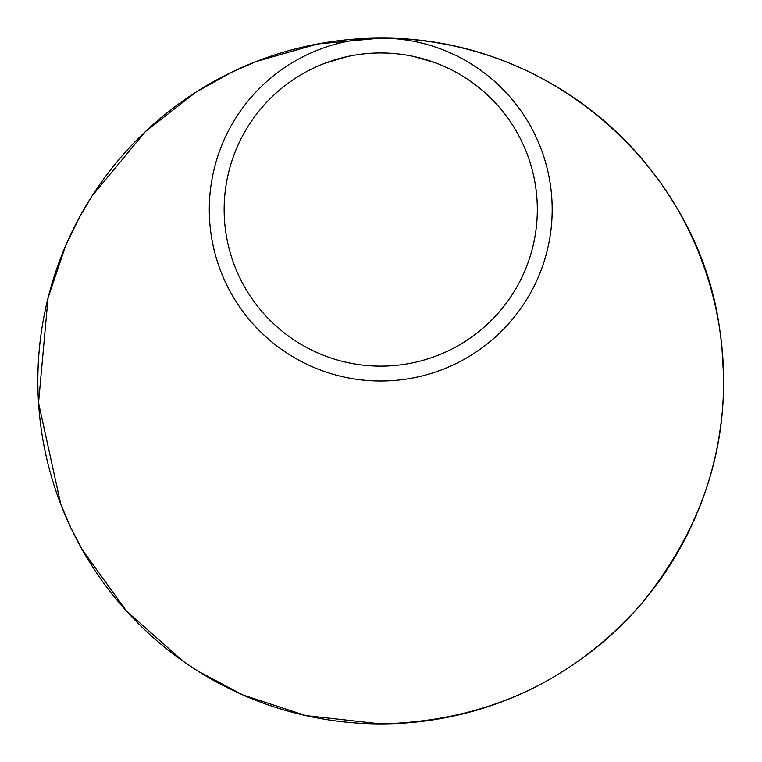 <?xml version="1.0" encoding="UTF-8"?>
<svg xmlns="http://www.w3.org/2000/svg" width="762" height="762" viewBox="0 0 762 762"><rect width="100%" height="100%" fill="white"/><g stroke="black" fill="none" stroke-linecap="round" stroke-linejoin="round"><path stroke-width="1.14" d="M707.06 275.701L708.584 280.521M699.468 254.565L698.316 251.708A342.9 342.9 0 0 1 700.011 255.927L704.983 269.519A342.9 342.9 0 0 1 706.031 272.539M702.421 262.261L702.402 262.261A342.9 342.9 0 0 1 705.002 269.519L706.46 273.91A342.9 342.9 0 0 1 707.812 278.063L707.793 278.063A342.9 342.9 0 0 1 707.841 278.13A342.9 342.9 0 0 0 707.812 278.063M703.774 266.005L703.555 265.376M703.031 263.928L703.955 266.5M705.136 269.891L704.659 268.529M704.755 268.796L705.098 269.796M707.86 278.187L707.831 278.187A342.9 342.9 0 0 1 709.365 283.102L709.574 283.893M704.879 269.167L705.212 270.129M705.812 271.891L705.993 272.434M702.326 262.014L706.812 274.92M709.251 479.279A342.9 342.9 0 0 1 708.174 482.784L708.26 482.537M710.47 475.088L711.27 472.23A342.9 342.9 0 0 1 710.079 476.45L708.174 482.784M705.831 490.042L706.012 489.509M706.145 489.118L706.555 487.851M706.574 487.804L707.879 483.746M696.754 514.074L696.754 514.074A342.9 342.9 0 0 1 696.62 514.407L693.649 521.227M694.392 519.551L694.649 518.979M695.344 517.369L696.62 514.407M696.668 514.283L694.087 520.246M694.763 518.722L694.506 519.293M692.401 523.989L690.963 527.075M693.372 521.837L694.696 518.874M689.991 529.123L689 531.181M713.327 464.439L715.004 457.429M716.566 450.275L717.137 447.408A342.9 342.9 0 0 1 716.28 451.637L714.88 457.972A342.9 342.9 0 0 1 714.365 460.172M716.099 452.504A342.9 342.9 0 0 1 715.966 453.114L715.966 453.114M715.67 454.476A342.9 342.9 0 0 1 714.88 457.972L713.708 462.886M716.042 452.761L715.185 456.667M716.709 449.542L716.261 451.704M713.842 462.372L714.013 461.648M714.432 459.915L714.823 458.219M714.966 457.619L715.156 456.79M716.28 451.637L715.623 454.676M703.174 497.672L703.831 495.843A342.9 342.9 0 0 0 704.326 494.433A342.9 342.9 0 0 1 703.831 495.843L703.831 495.843A342.9 342.9 0 0 1 700.878 503.825L699.183 508.159A342.9 342.9 0 0 1 698.002 511.073L698.002 511.073A342.9 342.9 0 0 1 697.316 512.74A342.9 342.9 0 0 0 698.002 511.073M703.069 497.967L702.078 500.653M699.183 508.159L699.183 508.159A342.9 342.9 0 0 0 700.878 503.825A342.9 342.9 0 0 1 699.183 508.159M720.757 425.339A342.9 342.9 0 0 0 721.347 420.538A342.9 342.9 0 0 1 720.757 425.339L720.757 425.339A342.9 342.9 0 0 1 720.566 426.749L718.976 437.312A342.9 342.9 0 0 1 718.757 438.607L718.757 438.607A342.9 342.9 0 0 1 717.995 442.941L717.995 442.941A342.9 342.9 0 0 1 717.833 443.808M722.795 404.955L722.233 411.985M722.262 411.604L722.347 410.623M722.538 408.289L722.852 404.117M722.69 406.451L722.386 410.223M721.938 415.014L721.69 417.376A342.9 342.9 0 0 1 721.519 418.995L721.7 417.376A342.9 342.9 0 0 1 721.519 418.995M722.157 412.766L721.7 417.376M723.052 400.955L722.7 406.232M723.195 398.307L723.214 397.697M722.128 413.099L721.833 416.119M721.89 346.434L723.605 376.428A342.9 342.9 0 0 1 723.605 376.704A342.9 342.9 0 0 1 723.633 381.933L723.614 381.933A342.9 342.9 0 0 1 723.576 387.391L723.557 387.391A342.9 342.9 0 0 1 723.414 393.202L723.195 397.974M723.214 397.974L722.957 402.469M722.195 349.653L722.243 350.129M722.509 353.225L722.614 354.616M723.052 361.131L722.976 359.826M723.243 364.665L723.348 367.036M723.538 373.037A342.9 342.9 0 0 1 723.576 374.961A342.9 342.9 0 0 0 723.538 373.037L723.395 368.522M721.947 347.072L722.033 347.872M723.357 367.36L723.338 366.855M723.214 364.103L723.148 362.75M722.605 354.444L722.386 351.768M716.537 311.582L716.547 311.639A342.9 342.9 0 0 0 716.49 311.391L717.88 318.449A342.9 342.9 0 0 1 718.661 322.812L718.661 322.812A342.9 342.9 0 0 1 719.414 327.374L720.433 334.261A342.9 342.9 0 0 1 720.842 337.375L721.443 342.319M716.07 309.382L716.299 310.477A342.9 342.9 0 0 0 716.232 310.153M715.385 306.248L715.699 307.667A342.9 342.9 0 0 1 715.956 308.867L716.251 310.248M716.451 311.201L717.728 317.64A342.9 342.9 0 0 1 717.88 318.449M716.985 313.801A342.9 342.9 0 0 0 716.547 311.639L716.661 312.23M716.785 312.82L716.956 313.677M716.051 309.277L716.318 310.534M714.899 304.114L715.27 305.724L714.899 304.114A342.9 342.9 0 0 0 713.908 299.914L713.899 299.914A342.9 342.9 0 0 1 714.899 304.114M715.699 307.667L715.547 306.953M715.756 307.915L715.966 308.877M709.346 283.102L709.365 283.102A342.9 342.9 0 0 1 709.593 283.893A342.9 342.9 0 0 1 710.289 286.274L710.27 286.274A342.9 342.9 0 0 1 710.355 286.493L710.336 286.493M710.355 286.493A342.9 342.9 0 0 1 710.622 287.436A342.9 342.9 0 0 0 710.355 286.493L712.803 295.58A342.9 342.9 0 0 1 713.908 299.914M700.583 257.404L700.564 257.404A342.9 342.9 0 0 0 700.164 256.337M704.221 267.252L703.24 264.519M703.002 263.862L702.535 262.566M702.278 261.89L701.954 261.014M700.745 257.832L701.935 260.956M691.077 235.172L687.162 227.114A342.9 342.9 0 0 1 689.305 231.448L694.62 242.983A342.9 342.9 0 0 1 696.497 247.317L696.487 247.317M705.136 492.1L704.098 495.081M707.536 484.832L708.422 482.003M708.308 482.375L708.469 481.841M709.289 479.136L708.498 481.736M708.117 482.984L707.688 484.337M706.812 487.07L705.469 491.138M704.964 492.585L704.802 493.062M704.117 495.024L702.707 498.948M702.964 498.243L704.888 492.814M708.441 481.927L707.584 484.68M709.908 477.031L710.07 476.469M709.679 477.812L709.536 478.317M708.974 480.203L709.555 478.25M704.412 494.195L704.621 493.605M708.727 481.012L707.755 484.127M713.365 464.268L712.441 467.878A342.9 342.9 0 0 1 711.537 471.268L711.613 471.002M712.356 468.22L712.441 467.878A342.9 342.9 0 0 1 711.537 471.268A342.9 342.9 0 0 1 711.46 471.545L711.279 472.23A342.9 342.9 0 0 0 711.46 471.545L711.46 471.545A342.9 342.9 0 0 1 711.279 472.23M715.261 456.314L714.785 458.372M713.737 462.801L713.594 463.372M714.337 460.305L714.689 458.81M714.842 458.143L715.051 457.238M715.175 456.705L715.032 457.305M716.27 451.675L716.032 452.799M715.032 457.324L714.899 457.914M715.87 453.542L716.061 452.657M720.319 428.53A342.9 342.9 0 0 1 720.061 430.397M718.595 439.579L717.509 445.513A342.9 342.9 0 0 1 717.461 445.76L717.461 445.76A342.9 342.9 0 0 1 717.318 446.484L717.318 446.484A342.9 342.9 0 0 1 717.137 447.408A342.9 342.9 0 0 0 717.318 446.484M719.014 437.083L718.795 438.388M719.404 434.664L719.852 431.797M719.033 436.978L720.566 426.749M719.909 431.425L719.652 433.111M718.976 437.312L718.623 439.426M723.205 398.164L723.176 398.678M722.995 401.907L722.928 402.908M722.776 405.184L722.414 409.927M721.871 415.681L722.005 414.347A342.9 342.9 0 0 1 721.938 415.033A342.9 342.9 0 0 0 722.005 414.347M722.424 409.813L722.357 410.528M723.614 377.647L723.586 376.704M723.043 360.893L723.09 361.76M723.309 366.112L723.357 367.227M722.824 357.511L723.071 361.426M722.776 356.807L722.976 359.835A342.9 342.9 0 0 0 722.824 357.464L722.814 357.464A342.9 342.9 0 0 1 722.976 359.835M722.928 358.997L722.852 357.921M723.024 360.531L722.824 357.473A342.9 342.9 0 0 0 722.567 353.949A342.9 342.9 0 0 1 722.824 357.464M722.452 352.52L722.538 353.616A342.9 342.9 0 0 1 722.557 353.797A342.9 342.9 0 0 1 722.567 353.949M715.07 304.848A342.9 342.9 0 0 0 715.061 304.819A342.9 342.9 0 0 1 715.07 304.848A342.9 342.9 0 0 1 715.27 305.724M711.66 291.179A342.9 342.9 0 0 1 712.27 293.475M380.733 38.1C555.984 37.09 698.554 173.222 719.557 328.308C734.473 430.149 707.993 522.465 640.147 605.247C571.681 681.98 485.213 721.528 380.733 723.9L305.781 715.604L242.773 694.925L197.93 671.112L183.023 661.168L126.521 611.124L82.086 549.488L70.876 527.856L60.846 504.511L38.538 402.917L48.054 297.904L65.627 245.764L79.353 217.446L91.973 196.063L145.275 131.721L195.777 92.259L231.429 72.314L256.48 61.408L317.535 43.977L380.733 38.1A342.9 342.9 0 0 1 687.162 227.114A342.9 342.9 0 0 0 49.292 468.897A342.9 342.9 0 0 0 550.65 678.837A342.9 342.9 0 0 1 49.292 468.897A342.9 342.9 0 0 1 380.733 38.1M436.407 63.189L414.652 56.674M380.733 52.959A156.591 156.591 0 0 1 516.341 287.846A156.591 156.591 0 0 1 245.126 287.846A156.591 156.591 0 0 1 380.733 52.959M346.815 56.674L325.06 63.189M380.733 381A171.45 171.45 0 0 0 529.209 123.825A171.45 171.45 0 0 0 232.258 123.825A171.45 171.45 0 0 0 380.733 381M689.305 231.448A342.9 342.9 0 0 1 694.63 242.983A342.9 342.9 0 0 0 689.305 231.448M696.497 247.317A342.9 342.9 0 0 1 698.325 251.708A342.9 342.9 0 0 0 696.497 247.317M723.262 365.074A342.9 342.9 0 0 0 723.205 363.95A342.9 342.9 0 0 1 723.262 365.074L723.252 365.074M723.586 375.256A342.9 342.9 0 0 1 723.595 376.142A342.9 342.9 0 0 0 723.586 375.256M705.488 491.052A342.9 342.9 0 0 1 704.783 493.119A342.9 342.9 0 0 0 705.488 491.052M688.686 531.809A342.9 342.9 0 0 1 586.311 655.444A342.9 342.9 0 0 0 688.686 531.809M709.365 283.102A342.9 342.9 0 0 1 709.593 283.893A342.9 342.9 0 0 1 710.289 286.274M723.605 376.704A342.9 342.9 0 0 1 723.633 381.933"/></g></svg>

